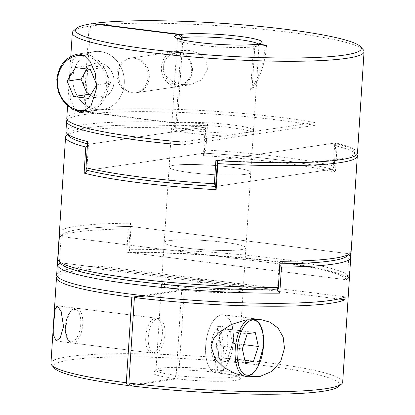 <?xml version="1.0" encoding="UTF-8"?>
<svg xmlns="http://www.w3.org/2000/svg" width="415" height="415" viewBox="0 0 415 415"><rect width="100%" height="100%" fill="white"/><g stroke="black" fill="none" stroke-linecap="round" stroke-linejoin="round"><path stroke-width="0.31" stroke-dasharray="2.08 1.56" d="M61.233 263.914A143.258 16.242 -176.3 0 1 60.533 262.794L57.861 259.857M217.232 160.766L217.481 160.34L334.174 143.149L334.698 144.124L333.012 170.212L332.488 169.237L215.79 186.428A143.258 16.242 3.7 0 1 215.577 186.413A143.258 16.242 3.7 0 0 215.79 186.428L332.488 169.237A143.258 16.242 3.7 0 0 277.78 159.796A143.258 16.242 3.7 0 0 204.081 153.161L204.279 153.524L203.371 155.692A146.179 16.574 -176.3 0 1 278.979 162.493A146.179 16.574 -176.3 0 1 335.398 172.277L337.084 146.189A146.179 16.574 -176.3 0 1 356.48 154.09A146.179 16.574 -176.3 0 1 356.843 154.551M173.984 165.289A40.929 4.643 -176.3 0 1 220.08 165.938A40.929 4.643 -176.3 0 1 250.779 172.433A40.929 4.643 -176.3 0 1 245.893 174.295A40.929 4.643 -176.3 0 1 199.797 173.652A40.929 4.643 -176.3 0 1 169.092 167.152A40.929 4.643 -176.3 0 1 173.984 165.289A40.929 4.643 3.7 0 0 169.092 167.152A40.929 4.643 3.7 0 0 199.797 173.652A40.929 4.643 3.7 0 0 245.893 174.295A40.929 4.643 3.7 0 0 250.779 172.433A40.929 4.643 3.7 0 0 220.08 165.938A40.929 4.643 3.7 0 0 173.984 165.289M241.016 249.659A40.929 4.643 3.7 0 0 245.908 247.802A40.929 4.643 3.7 0 0 215.203 241.302A40.929 4.643 3.7 0 0 169.107 240.659A40.929 4.643 3.7 0 0 164.221 242.516A40.929 4.643 3.7 0 0 194.92 249.016A40.929 4.643 3.7 0 0 241.016 249.659M350.566 256.735L349.269 276.836A146.179 16.574 3.7 0 0 272.79 258.151A146.179 16.574 3.7 0 0 128.795 249.316L130.486 223.229A146.179 16.574 3.7 0 0 59.376 232.825M351.126 251.692A146.179 16.574 3.7 0 0 350.955 250.748L350.836 252.611M276.992 289.898L60.533 262.794L276.992 289.898M59.511 261.595L61.197 235.507L62.224 236.706A143.258 16.242 -176.3 0 1 131.451 226.507L347.905 253.612A143.258 16.242 -176.3 0 1 346.966 256.19M279.772 265.092L278.678 263.81A143.258 16.242 3.7 0 0 279.855 263.805A143.258 16.242 -176.3 0 1 278.678 263.81L62.224 236.706L278.678 263.81L279.108 263.463L277.422 289.551M66.639 135.347A146.179 16.574 -176.3 0 1 205.057 129.605L203.371 155.692M334.277 166.099L332.488 169.237A143.258 16.242 3.7 0 0 204.081 153.161L87.383 170.352L204.081 153.161L205.876 150.023A146.179 16.574 -176.3 0 1 334.277 166.099L335.782 142.91A146.179 16.574 -176.3 0 1 357.497 153.14M59.293 237.707A146.179 16.574 -176.3 0 1 60.076 236.799A146.179 16.574 -176.3 0 1 128.287 229.033L131.451 226.507L131.067 226.061L129.381 252.149L129.765 252.595L346.219 279.7L347.381 278.771L348.932 254.81M129.765 252.595A143.258 16.242 -176.3 0 1 346.219 279.7M348.953 254.473L349.067 252.683L347.905 253.612L348.771 254.628M217.481 160.34A143.258 16.242 3.7 0 0 353.767 151.039A143.258 16.242 3.7 0 0 334.174 143.149M215.598 186.065L215.546 186.854M204.279 153.524L205.767 127.068L89.075 144.264L88.411 145.416L86.865 169.372M65.938 131.373A146.179 16.574 -176.3 0 1 83.405 124.728A146.179 16.574 -176.3 0 1 207.562 123.935L205.767 127.068A143.258 16.242 3.7 0 0 69.72 132.67A143.258 16.242 3.7 0 0 68.688 134.88M69.481 136.369A143.258 16.242 3.7 0 1 205.767 127.068L89.075 144.264A143.258 16.242 3.7 0 1 87.508 143.86A143.258 16.242 3.7 0 0 89.075 144.264L87.653 141.598M334.698 144.124L337.084 146.189M87.368 146.049L88.411 145.416M333.012 170.212L335.398 172.277M205.057 129.605L205.965 127.436M280.016 261.294L279.108 263.463M350.955 250.748L349.067 252.683M349.269 276.836L347.381 278.771M61.197 235.507L59.547 233.77M128.795 249.316L129.381 252.149M131.067 226.061L130.486 223.229M227.83 342.562A17.539 8.16 -82.9 0 1 217.346 361.19A17.539 8.16 -82.9 0 1 211.219 345.01A17.539 8.16 -82.9 0 1 221.703 326.382A17.539 8.16 -82.9 0 1 227.83 342.562A17.539 8.16 -82.9 0 1 217.346 361.19A17.539 8.16 -82.9 0 1 211.219 345.01A17.539 8.16 -82.9 0 1 221.703 326.382A17.539 8.16 -82.9 0 1 227.83 342.562M231.606 324.39A29.237 13.596 97.1 0 0 223.156 314.777A29.237 13.596 97.1 0 0 205.679 345.825A29.237 13.596 97.1 0 0 215.893 372.795A29.237 13.596 97.1 0 0 233.37 341.747A29.237 13.596 97.1 0 0 223.156 314.777A29.237 13.596 97.1 0 0 205.679 345.825A29.237 13.596 97.1 0 0 215.893 372.795A29.237 13.596 97.1 0 0 233.37 341.747A29.237 13.596 97.1 0 0 232.877 329.759M232.654 343.252L229.594 329.349L221.6 330.527L216.666 345.607L219.727 359.509L227.721 358.332L232.654 343.252L243.719 344.637M227.721 358.332L244.912 360.485M219.727 359.509L245.405 362.726M216.666 345.607L242.35 348.823M221.6 330.527L247.283 333.738M229.594 329.349L255.277 332.56M145.416 295.926L184.26 290.204L178.73 375.715A40.929 4.643 -176.3 0 0 237.66 375.342A40.929 4.643 -176.3 0 0 237.427 374.797L240.14 377.842A43.855 4.97 3.7 0 0 218.669 372.701L223.524 371.985A89.168 41.469 97.1 0 0 220.277 326.641L217.47 370.009A40.929 4.643 -176.3 0 1 237.427 374.797M184.26 290.204A40.929 4.643 3.7 0 0 243.19 289.831A40.929 4.643 3.7 0 0 221.729 284.332A40.929 4.643 3.7 0 0 161.502 284.55A40.929 4.643 3.7 0 0 181.692 289.883L176.162 375.393A40.929 4.643 -176.3 0 1 155.973 370.061A40.929 4.643 -176.3 0 1 156.273 369.547A40.929 4.643 -176.3 0 1 214.903 369.687L217.709 326.32L220.277 326.641M162.343 334.36A17.539 8.16 97.1 0 0 156.216 318.181A17.539 8.16 97.1 0 0 145.732 336.809A17.539 8.16 97.1 0 0 151.859 352.994A17.539 8.16 97.1 0 0 162.343 334.36M57.125 276.343A146.179 16.574 -176.3 0 1 98.459 268.899L98.646 265.999L221.916 281.437A40.929 4.643 3.7 0 0 161.689 281.65A40.929 4.643 3.7 0 0 183.15 287.149A40.929 4.643 3.7 0 0 243.377 286.931A40.929 4.643 3.7 0 0 221.916 281.437L345.187 296.87M224.448 242.303A40.929 4.643 3.7 0 0 164.221 242.516A40.929 4.643 3.7 0 0 185.681 248.014A40.929 4.643 3.7 0 0 245.908 247.802A40.929 4.643 3.7 0 0 224.448 242.303M342.691 382.132A146.179 16.574 3.7 0 0 266.041 362.502A146.179 16.574 3.7 0 0 50.941 363.265M128.287 229.033L126.788 252.221A146.179 16.574 -176.3 0 1 272.603 261.045A146.179 16.574 -176.3 0 1 349.191 280.073L350.691 256.88M164.911 334.682A17.539 8.16 97.1 0 0 158.784 318.502A17.539 8.16 97.1 0 0 148.3 337.13A17.539 8.16 97.1 0 0 154.427 353.315A17.539 8.16 97.1 0 0 164.911 334.682M217.47 370.009L218.669 372.701M130.071 385.753L177.153 378.817L178.73 375.715M177.153 378.817A43.855 4.97 3.7 0 0 221.641 381.286A43.855 4.97 3.7 0 0 240.14 377.842M98.459 268.899L338.588 298.966M56.658 274.86A146.179 16.574 -176.3 0 1 98.646 265.999M129.781 385.099L174.585 378.496L176.162 375.393M54.484 368.266A143.258 16.242 -176.3 0 1 197.675 359.39A143.258 16.242 -176.3 0 1 338.531 386.635M214.903 369.687L216.101 372.38L220.956 371.664L223.524 371.985M216.101 372.38A43.855 4.97 3.7 0 0 153.187 372.224A43.855 4.97 3.7 0 0 174.585 378.496M126.788 252.221L349.191 280.073M59.06 239.232L62.224 236.706A143.258 16.242 3.7 0 1 63.158 234.127A143.258 16.242 3.7 0 1 131.451 226.507L347.905 253.612A143.258 16.242 3.7 0 1 347.946 254.82M142.734 295.62L181.692 289.883M220.956 371.664A89.168 41.469 97.1 0 0 217.709 326.32M72.9 77.325A29.237 25.668 81.6 0 1 94.319 51.616A29.237 25.668 81.6 0 1 124.261 83.757A29.237 25.668 81.6 0 1 102.842 109.467A29.237 25.668 81.6 0 1 72.9 77.325A29.237 25.668 81.6 0 1 94.319 51.616A29.237 25.668 81.6 0 1 124.261 83.757A29.237 25.668 81.6 0 1 102.842 109.467A29.237 25.668 81.6 0 1 72.9 77.325M75.328 110.556L70.322 98.931L69.948 77.761L72.76 60.019L78.653 53.924L94.319 51.616L78.663 53.924M66.779 118.327A146.179 16.574 -176.3 0 1 83.565 111.785L176.033 123.364A40.929 4.643 3.7 0 0 171.81 125.123A40.929 4.643 3.7 0 0 202.515 131.617A40.929 4.643 3.7 0 0 248.611 132.266A40.929 4.643 3.7 0 0 253.498 130.403A40.929 4.643 3.7 0 0 223.498 123.971A40.929 4.643 3.7 0 0 177.418 123.162L182.797 39.985M258.306 43.938A40.929 4.643 -176.3 0 1 259.027 44.893A40.929 4.643 -176.3 0 1 258.727 45.406A40.929 4.643 -176.3 0 1 254.81 46.646L252.004 90.014L250.619 90.216L253.425 46.854A40.929 4.643 -176.3 0 1 209.606 46.252A40.929 4.643 -176.3 0 1 177.573 40.156A40.929 4.643 -176.3 0 1 177.34 39.612A40.929 4.643 -176.3 0 1 178.18 38.761M118.477 73.408A17.539 15.402 81.6 0 1 131.327 57.986A17.539 15.402 81.6 0 1 149.296 77.268A17.539 15.402 81.6 0 1 136.442 92.695A17.539 15.402 81.6 0 1 118.477 73.408M162.779 66.882L165.014 60.414L169.73 55.496L182.128 50.5L190.993 50.578L199.35 53.66L205.638 59.978L207.733 68.662L202.043 79.69L190.521 84.727L181.127 84.536L172.474 81.506L165.554 75.655L162.779 66.882M176.515 126.16A40.929 4.643 3.7 0 0 171.623 128.017A40.929 4.643 3.7 0 0 202.328 134.517A40.929 4.643 3.7 0 0 248.419 135.16A40.929 4.643 3.7 0 0 253.311 133.303A40.929 4.643 3.7 0 0 222.606 126.803A40.929 4.643 3.7 0 0 176.515 126.16M363.229 49.738A146.179 16.574 3.7 0 0 246.982 27.81A146.179 16.574 3.7 0 0 90.475 26.072L84.945 111.583A146.179 16.574 -176.3 0 1 315.068 122.472L314.881 125.372L181.962 144.954M207.562 123.935L205.876 150.023M67.246 119.816A146.179 16.574 -176.3 0 1 84.063 114.582A146.179 16.574 -176.3 0 1 314.881 125.372M113.99 82.471A17.539 15.402 -98.4 0 0 96.021 63.189A17.539 15.402 -98.4 0 0 83.171 78.611A17.539 15.402 -98.4 0 0 101.136 97.893A17.539 15.402 -98.4 0 0 113.99 82.471A17.539 15.402 -98.4 0 0 96.021 63.189A17.539 15.402 -98.4 0 0 83.171 78.611A17.539 15.402 -98.4 0 0 101.136 97.893A17.539 15.402 -98.4 0 0 113.99 82.471M117.092 73.616A17.539 15.402 81.6 0 1 129.947 58.188A17.539 15.402 81.6 0 1 147.911 77.475A17.539 15.402 81.6 0 1 135.057 92.898A17.539 15.402 81.6 0 1 117.092 73.616M253.425 46.854L256.18 44.275M315.068 122.472L182.149 142.054M83.565 111.785L89.095 26.275A146.179 16.574 3.7 0 0 73.388 30.99M176.033 123.364L181.443 39.669M335.782 142.91L215.873 160.574M254.81 46.646L257.565 44.073M90.475 26.072L93.235 23.494M89.095 26.275L91.85 23.702M84.945 111.583L177.418 123.162M265.19 45.401A89.168 78.29 81.6 0 1 250.619 90.216M266.575 45.199A89.168 78.29 81.6 0 1 252.004 90.014M87.176 69.03L89.334 65.529L104.16 67.386L90.314 69.424M104.16 67.386L110.639 82.808L96.794 84.847M89.334 65.529L75.489 67.567M110.639 82.808L102.287 96.373L88.442 98.412M102.287 96.373L90.6 94.905M247.88 319.633A29.237 13.596 -82.9 0 1 252.688 318.476A29.237 13.596 -82.9 0 1 262.903 345.446A29.237 13.596 -82.9 0 1 245.426 376.493A29.237 13.596 -82.9 0 1 244.222 376.223M66.12 326.844A17.539 8.16 97.1 0 0 72.246 343.023A17.539 8.16 97.1 0 0 82.735 324.395A17.539 8.16 97.1 0 0 76.604 308.215A17.539 8.16 97.1 0 0 66.12 326.844M80.759 324.338A16.081 7.48 -82.9 0 1 72.111 341.4A16.081 7.48 -82.9 0 1 65.529 326.579A16.081 7.48 -82.9 0 1 74.171 309.517A16.081 7.48 -82.9 0 1 80.759 324.338M78.394 53.966A29.237 25.668 -98.4 0 0 56.974 79.67A29.237 25.668 -98.4 0 0 86.917 111.811A29.237 25.668 -98.4 0 0 108.336 86.102A29.237 25.668 -98.4 0 0 78.912 53.893M84.333 55.532A27.774 24.386 81.6 0 1 106.365 86.045A27.774 24.386 81.6 0 1 86.673 110.359M192.218 70.944A17.539 15.402 81.6 0 1 179.363 86.372A17.539 15.402 81.6 0 1 161.399 67.09A17.539 15.402 81.6 0 1 174.248 51.662A17.539 15.402 81.6 0 1 192.218 70.944M163.375 67.147A16.081 14.115 -98.4 0 0 176.468 84.857A16.081 14.115 -98.4 0 0 191.621 70.685A16.081 14.115 -98.4 0 0 178.528 52.97A16.081 14.115 -98.4 0 0 163.375 67.147M243.377 286.931L253.311 133.303M161.689 281.65L171.623 128.017M353.767 151.039L356.48 154.09M69.72 132.67L67.728 134.398M247.516 376.758L215.893 372.795L246.028 376.545M154.427 353.315L72.246 343.023C67.36 341.721 65.062 336.264 65.352 326.647C65.736 315.768 72.324 306.742 76.604 308.215L158.784 318.502M254.909 319.109L252.688 318.476L223.156 314.777L260.267 319.425M243.19 289.831L237.66 375.342M57.229 305.788L156.216 318.181M56.155 341.011L151.859 352.994M161.502 284.55L155.973 370.061M156.273 369.547L153.187 372.224M63.158 234.127L60.076 236.799M253.498 130.403L259.027 44.893M182.128 50.5L131.327 57.986M129.947 58.188L174.248 51.662C183.793 49.862 193.432 60.056 192.389 70.882C191.331 79.524 186.983 84.691 179.363 86.372L135.057 92.898M177.573 40.156L174.86 37.106M70.778 56.502L67.578 105.996M190.521 84.727L136.442 92.695M171.81 125.123L177.34 39.612M258.727 45.406L261.813 42.729M81.693 112.579L102.842 109.467L83.664 112.055"/><path stroke-width="0.62" d="M278.33 287.382L276.992 289.898A143.258 16.242 -176.3 0 1 135.534 281.24A143.258 16.242 -176.3 0 1 61.233 263.914L58.52 260.864A146.179 16.574 3.7 0 0 134.335 278.548A146.179 16.574 3.7 0 0 278.33 287.382L280.016 261.294A146.179 16.574 3.7 0 0 350.053 253.518A146.179 16.574 3.7 0 0 351.126 251.692L357.31 156.035A146.179 16.574 -176.3 0 1 217.818 163.603L216.132 189.691A146.179 16.574 -176.3 0 1 140.524 182.891A146.179 16.574 -176.3 0 1 84.1 173.107L85.791 147.019A146.179 16.574 -176.3 0 1 65.56 137.168A146.179 16.574 -176.3 0 1 66.639 135.347L67.728 134.398M65.56 137.168L59.376 232.825A146.179 16.574 3.7 0 0 59.547 233.77L57.861 259.857A146.179 16.574 3.7 0 0 58.52 260.864M356.843 154.551A146.179 16.574 -176.3 0 1 357.31 156.035M350.836 252.611L350.566 256.735M350.053 253.518L346.966 256.19A143.258 16.242 -176.3 0 1 279.855 263.805A143.258 16.242 3.7 0 0 347.946 254.82M92.877 23.826L93.235 23.494A143.258 16.242 -176.3 0 1 246.609 25.201A143.258 16.242 -176.3 0 1 360.516 46.688A143.258 16.242 -176.3 0 1 217.325 55.558A143.258 16.242 -176.3 0 1 76.469 28.319L73.388 30.99A146.179 16.574 3.7 0 0 72.309 32.816A146.179 16.574 3.7 0 0 181.967 56.025A146.179 16.574 3.7 0 0 346.592 58.328A146.179 16.574 3.7 0 0 364.059 51.683L357.497 153.14A146.179 16.574 -176.3 0 1 340.03 159.78A146.179 16.574 -176.3 0 1 215.873 160.574L214.373 183.767A146.179 16.574 -176.3 0 1 85.967 167.686L87.383 170.352A143.258 16.242 3.7 0 0 215.577 186.413A143.258 16.242 3.7 0 1 87.383 170.352L86.725 171.504L86.865 169.372M348.932 254.81L348.953 254.473M216.132 189.691L215.546 186.854L217.481 160.34M68.688 134.88A143.258 16.242 3.7 0 0 87.508 143.86A143.258 16.242 3.7 0 1 69.481 136.369L66.768 133.324A146.179 16.574 -176.3 0 1 65.938 131.373L66.592 121.227A146.179 16.574 -176.3 0 1 67.246 119.816M217.232 160.766L217.818 163.603M84.1 173.107L86.725 171.504M85.791 147.019L87.368 146.049M253.399 361.548L258.338 346.468L255.277 332.56L247.283 333.738L242.35 348.823L245.405 362.726L253.399 361.548L244.912 360.485M243.719 344.637L258.338 346.468M232.877 329.759A29.237 13.596 97.1 0 0 231.606 324.39M284.477 348.144L283.175 337.136L278.086 328.12L270.072 322.18L260.267 319.425L245.732 319.981L231.264 324.551L218.295 333.027L213.429 339.122L211.147 346.509L215.048 358.742L224.287 367.69L235.497 373.666L247.516 376.758L260.236 376.369L271.944 371.347L280.659 361.429L284.477 348.144M53.95 320.79L55.159 309.357L57.229 305.788L61.13 311.416L63.562 326.522L60.201 337.826L56.155 341.011L53.717 335.621L53.95 320.79M59.003 238.625L56.658 274.86A146.179 16.574 -176.3 0 0 133.303 294.489A146.179 16.574 -176.3 0 0 345.187 296.87L345 299.77A146.179 16.574 -176.3 0 1 134.403 297.55L128.873 383.061A146.179 16.574 3.7 0 0 341.612 383.958A146.179 16.574 3.7 0 0 342.691 382.132L350.748 257.492A146.179 16.574 -176.3 0 1 281.463 267.078L279.777 293.166A146.179 16.574 -176.3 0 1 133.962 284.342A146.179 16.574 -176.3 0 1 57.374 265.32L59.06 239.232A146.179 16.574 -176.3 0 1 59.003 238.625A146.179 16.574 -176.3 0 1 59.293 237.707M348.771 254.628L350.691 256.88A146.179 16.574 -176.3 0 1 350.748 257.492M134.403 297.55L145.416 295.926M338.588 298.966L345 299.77M56.471 277.754L50.941 363.265A146.179 16.574 3.7 0 0 51.771 365.216A146.179 16.574 3.7 0 0 126.305 382.739L131.835 297.228A146.179 16.574 -176.3 0 1 56.471 277.754A146.179 16.574 -176.3 0 1 57.125 276.343M126.305 382.739L127.504 385.431L129.781 385.099M127.504 385.431A143.258 16.242 -176.3 0 1 54.484 368.266L51.771 365.216M341.612 383.958L338.531 386.635A143.258 16.242 -176.3 0 1 130.071 385.753L128.873 383.061M57.374 265.32L60.533 262.794A143.258 16.242 3.7 0 0 276.992 289.898L279.777 293.166M281.463 267.078L279.772 265.092M131.835 297.228L142.734 295.62M78.653 53.924L84.027 55.34L90.174 61.643L95.248 73.113L96.711 87.814L91.134 105.529L81.693 112.579L75.328 110.556M182.797 39.985L182.948 37.651A40.929 4.643 -176.3 0 1 225.122 38.113A40.929 4.643 -176.3 0 1 258.306 43.938M364.059 51.683A146.179 16.574 3.7 0 0 363.229 49.738L360.516 46.688M76.469 28.319A143.258 16.242 -176.3 0 1 91.85 23.702L179.181 34.632L181.563 37.853A40.929 4.643 -176.3 0 0 178.18 38.761M179.181 34.632A43.855 4.97 3.7 0 0 174.86 37.106A43.855 4.97 3.7 0 0 209.233 43.642A43.855 4.97 3.7 0 0 256.18 44.275L265.19 45.401L266.575 45.199L257.565 44.073A43.855 4.97 3.7 0 0 261.813 42.729A43.855 4.97 3.7 0 0 232.338 35.524A43.855 4.97 3.7 0 0 180.567 34.429L182.948 37.651M66.592 121.227A146.179 16.574 -176.3 0 0 181.962 144.954L182.149 142.054A146.179 16.574 -176.3 0 1 66.779 118.327L67.578 105.996M85.967 167.686L87.653 141.598A146.179 16.574 -176.3 0 1 66.768 133.324M181.443 39.669L181.563 37.853M93.235 23.494L180.567 34.429M215.79 186.428L214.373 183.767M257.207 44.405L257.565 44.073M90.314 69.424L96.794 84.847L88.442 98.412L73.616 96.555L67.137 81.133L75.489 67.567L90.314 69.424M90.6 94.905L87.461 94.516L80.982 79.094L67.137 81.133M80.982 79.094L87.176 69.03M87.461 94.516L73.616 96.555M244.222 376.223A29.237 13.596 -82.9 0 1 235.212 349.523A29.237 13.596 -82.9 0 1 247.88 319.633M237.188 349.58A27.774 12.917 97.1 0 0 248.559 375.181A27.774 12.917 97.1 0 0 263.494 345.705A27.774 12.917 97.1 0 0 252.123 320.105A27.774 12.917 97.1 0 0 237.188 349.58M86.673 110.359A27.774 24.386 81.6 0 1 57.566 79.934A27.774 24.386 81.6 0 1 84.333 55.532M78.912 53.893A29.237 25.668 -98.4 0 0 78.394 53.966L78.663 53.924M246.028 376.545L252.221 374.309L257.694 367.571L263.67 345.638L263.489 336.176L262.15 329.328L259.935 324.048L256.444 320.007L254.909 319.109M72.309 32.816L70.778 56.502M83.664 112.055L72.988 109.55L64.014 102.396L58.287 91.845L56.803 79.737C58.551 65.363 65.746 56.772 78.394 53.966"/></g></svg>
